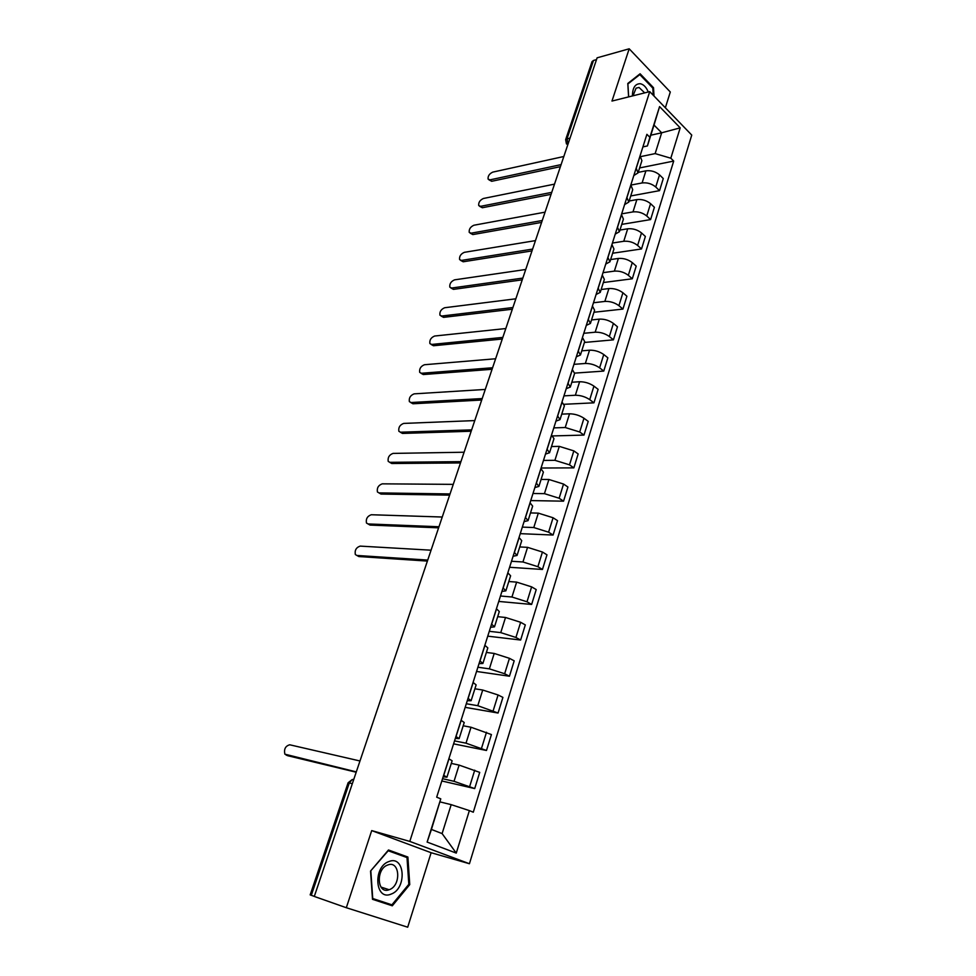 <?xml version="1.0" encoding="UTF-8"?>
<svg xmlns="http://www.w3.org/2000/svg" width="976" height="976" viewBox="0 0 976 976"><rect width="100%" height="100%" fill="white"/><g stroke="black" fill="none" stroke-linecap="round" stroke-linejoin="round"><path stroke-width="1.46" d="M665.351 107.775L670.305 92L629.191 48.8L597.105 57.828L314.296 896.444L346.321 907.717L407.7 927.2L431.124 852.719L469.432 863.736L691.752 135.078L649.735 91.622L409.798 841.41L371.71 830.6L346.321 907.717M629.191 48.8L611.976 101.053L649.735 91.622M592.017 61.683L593.481 60.463L567.044 138.653L568.008 144.119M596.507 59.609L593.481 60.463M314.309 896.383L310.173 894.894L348.103 782.764L349.286 782.947L311.295 895.321M442.555 778.677L454.023 781.312L474.714 788.571L479.716 772.382L459.11 765.099L451.29 763.403M446.947 777.152L452.12 760.804L448.972 758.828L443.738 775.322L446.923 777.213L443.165 776.762M441.823 780.971L474.714 788.571M454.535 740.894L466.003 743.175L486.487 750.483L491.416 734.562L471.018 727.242L463.197 725.778M455.938 736.49L459.123 738.637L455.328 738.405M453.596 743.846L486.487 750.483M459.147 738.564L464.222 722.508L461.075 720.288M466.321 703.745L477.789 705.697L498.065 713.029L502.908 697.389L498.077 694.973L482.717 690.032L474.885 688.788M468.016 698.377L471.115 700.719L467.272 700.719M465.174 707.356L498.065 713.029M471.14 700.634L476.129 684.884L473.067 682.456M477.898 667.218L489.366 668.853L504.653 673.745L509.448 676.222L514.193 660.837L509.448 658.324L494.21 653.444L486.39 652.432M479.899 660.923L482.9 663.473L479.021 663.668M476.556 671.464L509.448 676.222M482.925 663.375L487.817 647.893L484.852 645.282M489.281 631.313L500.749 632.619L515.926 637.462L520.635 640.036L525.308 624.908L520.635 622.285L505.519 617.479L497.687 616.673M491.562 624.115L494.478 626.848L490.574 627.251M487.744 636.157L520.635 640.036M494.515 626.738L499.309 611.549L496.442 608.743M500.481 596.007L511.949 597.007L527.003 601.777L531.627 604.449L536.227 589.577L531.627 586.869L516.633 582.123L508.813 581.513M503.043 587.942L505.861 590.846L501.932 591.456M498.76 601.436L531.627 604.449M505.897 590.724L510.619 575.803L507.837 572.814M511.497 561.273L522.953 561.981L537.886 566.69L542.449 569.459L546.975 554.832L542.449 552.026L527.565 547.341L519.744 546.938M514.315 552.367L517.048 555.454L513.095 556.247M509.594 567.276L542.449 569.459M517.097 555.32L521.733 540.667L519.037 537.508M522.331 527.113L533.787 527.54L548.597 532.188L553.087 535.043L557.54 520.647L553.075 517.756L538.313 513.132L530.505 512.925M525.405 517.402L528.053 520.659L524.063 521.623M520.257 533.652L553.087 535.043M528.101 520.513L532.652 506.105L530.041 502.786M532.994 493.502L544.437 493.649L559.138 498.236L563.555 501.176L567.934 487.024L563.542 484.047L548.89 479.484L541.082 479.46M536.312 483.01L538.874 486.426L534.872 487.573M530.749 500.578L563.555 501.176M538.935 486.268L543.4 472.116L540.875 468.626M543.473 460.428L554.917 460.318L569.508 464.844L573.851 467.87L578.158 453.938L573.839 450.875L559.297 446.374L551.501 446.532M547.036 449.192L549.525 452.766L545.486 454.084M541.07 468.016L573.851 467.87M549.586 452.596L553.978 438.688L551.525 435.04M553.795 427.891L565.226 427.512L579.707 431.99L583.977 435.089L588.223 421.388L583.965 418.24C579.573 415.373 574.754 413.885 569.533 413.8L561.749 414.129M557.589 415.91L560.004 419.643L555.942 421.132M552.66 435.93L583.977 435.089M560.053 419.46L564.384 405.796L562.005 402.002M563.957 395.866L575.364 395.243C580.586 395.28 585.368 396.744 589.736 399.648L593.945 402.832L598.117 389.339L593.933 386.13C589.602 383.202 584.819 381.738 579.61 381.738L571.826 382.238M567.971 383.19L570.301 387.057L566.226 388.704M564.201 404.284L593.945 402.832M570.362 386.862L574.608 373.43L572.314 369.501M573.949 364.341L585.356 363.475C590.553 363.414 595.311 364.865 599.618 367.83L603.766 371.087L607.865 357.814L603.754 354.52C599.471 351.531 594.726 350.091 589.528 350.189L581.757 350.848M578.182 350.982L580.439 354.996L576.34 356.801M574.705 373.113L603.766 371.087M580.513 354.788L584.685 341.588L582.452 337.513M583.794 333.304L595.177 332.206C600.374 332.06 605.096 333.487 609.341 336.513L613.428 339.843L617.466 326.765L613.404 323.41C609.183 320.36 604.486 318.932 599.288 319.128L591.529 319.945M588.235 319.286L590.419 323.446L586.295 325.386M584.417 342.454L613.428 339.843M590.492 323.227L594.591 310.246L592.432 306.037M593.481 302.755L604.852 301.425C610.037 301.181 614.721 302.597 618.906 305.671L622.932 309.075L626.909 296.204L622.92 292.776C618.747 289.677 614.075 288.274 608.902 288.554L601.155 289.518M598.129 288.103L600.24 292.385L596.104 294.471M593.957 312.259L622.932 309.075M600.313 292.166L604.351 279.392L602.265 275.049M603.022 272.67L614.38 271.121C619.553 270.791 624.201 272.194 628.337 275.317L632.302 278.782L636.218 266.106L632.277 262.617C628.166 259.47 623.53 258.079 618.369 258.445L610.622 259.555M607.865 257.408L609.915 261.812L605.754 264.045M603.363 282.528L632.302 278.782M609.988 261.58L613.953 249.026L611.928 244.561M612.416 243.036L623.762 241.279C628.91 240.877 633.534 242.255 637.609 245.427L641.513 248.953L645.38 236.473L641.5 232.922C637.438 229.726 632.838 228.347 627.69 228.799L619.955 230.055M617.442 227.176L619.431 231.715L615.258 234.081M612.623 253.235L641.513 248.953M619.504 231.471L623.408 219.124L621.456 214.537M621.663 213.854L632.997 211.902C638.145 211.402 642.72 212.768 646.746 215.989L650.602 219.588L654.396 207.29L650.577 203.667C646.563 200.434 642.001 199.067 636.864 199.604L629.142 200.995M626.873 197.433L628.8 202.081L624.616 204.582M621.749 224.382L650.602 219.588M628.873 201.825L632.716 189.686L630.825 184.976M626.958 197.506L630.911 185.062L642.098 182.951C647.222 182.378 651.773 183.732 655.75 187.002L659.544 190.649L663.277 178.547L659.52 174.863C655.567 171.581 651.029 170.239 645.905 170.837L638.194 172.374M636.169 168.128L638.023 172.898L633.827 175.521M630.74 195.956L659.544 190.649M638.109 172.642L641.891 160.686L640.061 155.867M451.18 804.651L469.371 810.605L456.256 853.097L427.122 842.068L440.774 798.856L431.429 829.441L442.104 833.589L451.18 804.651L440.127 801.918M650.809 135.2L661.667 132.797L654.018 125.062L647.417 145.936L649.882 137.299L646.893 134.322L436.687 797.172L440.774 798.856M649.882 137.299L659.581 106.604L680.199 127.856L670.817 158.21L655.152 153.598L661.667 132.797L680.199 127.856M469.371 810.605L473.287 812.215L673.696 161.077L670.817 158.21M469.432 863.736L409.798 841.41M431.124 852.719L371.71 830.6M388.485 849.986L370.551 871.056L372.503 899.311L392.303 905.801L409.749 884.61L407.883 857.038L388.485 849.986M654.005 96.051L653.53 87.73L640.097 73.773L627.8 83.46L628.593 96.905M640.744 156.599L655.152 153.598M647.417 145.936L642.903 146.9M639.597 167.945L673.696 161.077M456.256 853.097L442.104 833.589M427.122 842.068L431.429 829.441M654.018 125.062L659.581 106.604M372.503 899.238L385.361 903.459L385.874 902.837M400.953 855.379L388.18 850.34M400.916 854.976L407.883 857.038M370.551 871.068L388.216 850.755L407.004 857.575L408.822 884.305L409.749 884.61M385.361 903.459L392.303 905.801M652.663 87.95L653.53 87.73M356.179 772.223L287.761 755.717M359.973 760.975L289.713 744.786C285.419 746.03 283.796 749.153 284.87 754.18L356.301 771.882M391.181 894.077C407.224 888.489 404.942 854.805 388.948 861.527C372.637 866.786 375.016 901.348 391.181 894.077M389.4 889.636C401.539 885.464 399.855 859.954 387.753 865.004L387.716 865.017C375.553 868.945 377.041 894.699 389.131 889.734L389.4 889.636M408.822 884.305L391.913 904.825L372.734 898.518L370.843 871.165M648.259 91.988C646.307 87.23 643.66 84.473 640.354 83.729C635.193 83.655 632.546 87.73 632.424 95.941M644.697 92.879L639.048 87.474L636.071 88.157L633.034 95.794M627.824 84.009L639.817 74.591L652.822 88.121L653.237 95.258M638.682 74.896L639.817 74.591M628.654 96.892L627.897 83.985M427.39 561.078L358.863 556.552L357.448 555.783M431.063 550.196L360.156 546.109C356.191 547.487 354.581 550.293 355.337 554.527L356.85 555.454L427.732 560.078M438.602 527.833L370.002 525.076L368.477 524.21M442.25 517.024L371.283 514.742C367.354 516.145 365.756 518.903 366.464 523.014L368.025 523.941L438.968 526.747M449.631 495.125L380.982 494.063L378.981 492.904M453.267 484.364L382.238 483.84C378.359 485.267 376.76 487.976 377.431 491.989L379.03 492.904L450.034 493.941M460.489 462.929L391.791 463.515L389.705 462.331M464.1 452.23L393.035 453.401C389.204 454.84 387.606 457.512 388.228 461.416L389.863 462.331L460.928 461.648M471.176 431.233L402.454 433.429L400.27 432.197M474.775 420.583L403.674 423.413C399.879 424.865 398.281 427.5 398.879 431.307L400.55 432.209L471.64 429.867M481.705 400.026L412.946 403.771L410.689 402.515M485.279 389.436L414.153 393.853C410.408 395.341 408.81 397.927 409.371 401.636L411.079 402.527L482.193 398.574M492.075 369.282L423.291 374.552L420.961 373.259M495.625 358.765L424.475 364.731C420.778 366.232 419.18 368.782 419.704 372.393L421.449 373.271L492.587 367.757M502.274 339.026L433.49 345.748L431.087 344.43M505.812 328.546L434.649 336.025C430.989 337.55 429.403 340.063 429.891 343.589L431.673 344.443L502.823 337.415M512.339 309.209L443.543 317.359L441.067 316.017M515.84 298.802L444.69 307.733C441.067 309.27 439.481 311.759 439.944 315.187L441.75 316.029L512.9 307.525M521.867 279.892L453.45 289.372L450.912 288.005M525.735 269.486L454.584 279.844C450.997 281.393 449.424 283.845 449.838 287.188L451.681 288.018L522.831 278.087M531.249 251.027L463.21 261.775L460.611 260.385M535.47 240.608L464.332 252.333C460.782 253.906 459.208 256.334 459.611 259.604L461.465 260.409L532.615 249.087M540.655 222.577L472.848 234.569L470.188 233.154M545.059 212.158L473.946 225.224C470.432 226.81 468.87 229.201 469.236 232.398L471.127 233.179L542.241 220.503M550.037 194.529L482.339 207.742L479.631 206.314M554.514 184.135L483.425 198.482C479.948 200.092 478.386 202.459 478.728 205.57L480.643 206.326L551.745 192.357M559.358 166.872L491.709 181.292L488.939 179.84M563.835 156.502L492.77 172.118C489.342 173.74 487.78 176.07 488.098 179.12L490.037 179.852L560.932 164.651M645.905 170.837L642.098 182.951M636.864 199.604L632.997 211.902M627.69 228.799L623.762 241.279M618.369 258.445L614.38 271.121M608.902 288.554L604.852 301.425M599.288 319.128L595.177 332.206M589.528 350.189L585.356 363.475M579.61 381.738L575.364 395.243M569.533 413.8L565.226 427.512M559.297 446.374L554.917 460.318M548.89 479.484L544.437 493.649M538.313 513.132L533.787 527.54M527.565 547.341L522.953 561.981M516.633 582.123L511.949 597.007M505.519 617.479L500.749 632.619M494.21 653.444L489.366 668.853M482.717 690.032L477.789 705.697M471.018 727.242L466.003 743.175M459.11 765.099L454.023 781.312M621.541 214.61L617.527 227.262M612.013 244.634L607.95 257.481M602.351 275.122L598.215 288.176M592.53 306.11L588.321 319.359M582.55 337.586L578.28 351.055M572.4 369.562L568.069 383.251M562.091 402.075L557.686 415.983M551.623 435.113L547.133 449.253M540.972 468.7L536.41 483.071M530.139 502.847L525.503 517.463M519.134 537.569L514.413 552.428M507.935 572.875L503.14 588.003M496.552 608.792L491.672 624.176M484.962 645.331L479.997 660.984M473.177 682.505L468.126 698.426M461.184 720.337L456.036 736.538M640.134 155.953L636.254 168.214M650.577 203.667L646.746 215.989M641.5 232.922L637.609 245.427M632.277 262.617L628.337 275.317M622.92 292.776L618.906 305.671M613.404 323.41L609.341 336.513M603.754 354.52L599.618 367.83M593.933 386.13L589.736 399.648M583.965 418.24L579.707 431.99M573.839 450.875L569.508 464.844M563.542 484.047L559.138 498.236M553.075 517.756L548.597 532.188M542.449 552.026L537.886 566.69M531.627 586.869L527.003 601.777M520.635 622.285L515.926 637.462M509.448 658.324L504.653 673.745M498.077 694.973L493.197 710.662M486.499 732.244L481.546 748.214M474.726 770.174L469.688 786.424M659.52 174.863L655.75 187.002M353.788 779.348L352.202 779.556L349.286 782.947L352.312 783.704M570.094 137.945L565.653 139.641L566.434 143.85L567.825 144.668M348.09 782.776L352.202 779.556L353.593 779.897M352.8 779.702L353.739 779.458M286.078 755.034L288.286 755.912M356.85 555.454L358.863 556.552M368.025 523.941L370.002 525.076M379.03 492.904L380.982 494.063M389.863 462.331L391.791 463.515M400.55 432.209L402.454 433.429M411.079 402.527L412.946 403.771M421.449 373.271L423.291 374.552M431.673 344.443L433.49 345.748M441.75 316.029L443.543 317.359M451.681 288.018L453.45 289.372M461.465 260.409L463.21 261.775M471.127 233.179L472.848 234.569M480.643 206.326L482.339 207.742M490.037 179.852L491.709 181.292M365.817 743.675L363.914 749.312M378.212 706.905L376.333 712.468M390.412 670.744L388.558 676.246M402.405 635.181L400.563 640.622M414.19 600.203L412.384 605.596M425.804 565.799L423.999 571.131M437.224 531.944L435.43 537.227M448.448 498.626L446.679 503.872M459.513 465.845L457.756 471.054M470.395 433.576L468.651 438.749M481.107 401.807L479.375 406.955M491.648 370.538L489.928 375.662M502.03 339.746L500.322 344.845M512.266 309.416L510.546 314.504M522.331 279.563L520.623 284.614M532.249 250.149L530.554 255.187M542.022 221.174L540.326 226.2M551.647 192.626L549.952 197.652M561.139 164.505L559.443 169.519M565.653 139.641L592.066 61.561M380.945 887.062L389.131 889.734"/></g></svg>

